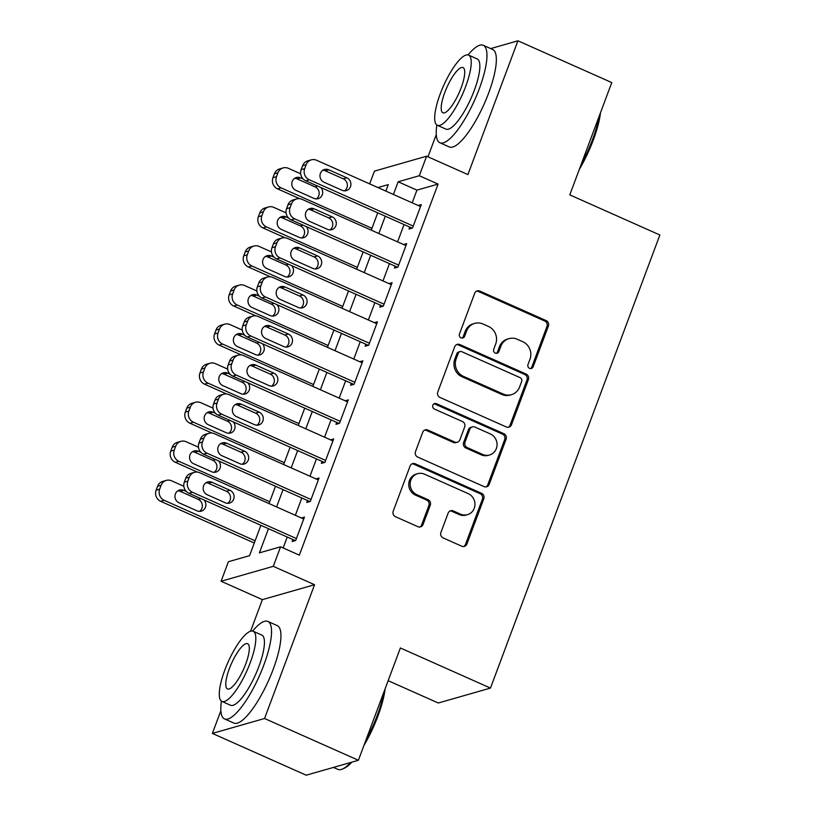 <?xml version="1.0" encoding="UTF-8"?>
<svg xmlns="http://www.w3.org/2000/svg" width="816" height="816" viewBox="0 0 816 816"><rect width="100%" height="100%" fill="white"/><g stroke="black" fill="none" stroke-linecap="round" stroke-linejoin="round"><path stroke-width="1.22" d="M529.574 368.342A2.927 2.754 74 0 0 533.154 366.802L548.383 326.063A4.192 3.937 74 0 0 546.139 320.596L479.808 291.067A4.192 3.937 74 0 0 474.698 293.26L459.459 333.999A2.927 2.754 74 0 0 462.845 337.967A2.927 2.754 74 0 0 464.62 336.294L466.589 331.021A13.403 12.587 74 0 1 474.698 323.381A13.403 12.587 74 0 1 482.97 324.003L488.498 326.461A13.403 12.587 74 0 1 495.7 343.975L493.731 349.248A2.927 2.754 74 0 0 497.117 353.216A2.927 2.754 74 0 0 498.892 351.543L500.861 346.28A13.403 12.587 74 0 1 508.96 338.64A13.403 12.587 74 0 1 517.242 339.252L522.77 341.72A13.403 12.587 74 0 1 529.972 359.234L528.003 364.507A2.927 2.754 74 0 0 529.574 368.342M530.645 368.577A2.927 2.754 74 0 0 531.746 367.21L546.975 326.471A4.192 3.937 74 0 0 544.731 320.994L478.4 291.465A4.192 3.937 74 0 0 476.544 291.149M462.111 338.059A2.927 2.754 74 0 0 463.213 336.692L465.181 331.429L466.589 331.021M496.383 353.318A2.927 2.754 74 0 0 497.474 351.951L499.453 346.678L500.861 346.28M440.915 532.471A4.192 3.937 74 0 0 443.17 537.938L461.774 546.22A4.192 3.937 74 0 0 466.895 544.027L483.806 498.79A4.192 3.937 74 0 0 481.562 493.313L415.232 463.794A4.192 3.937 74 0 0 410.111 465.987L393.2 511.224A4.192 3.937 74 0 0 395.454 516.701L417.925 526.708A4.192 3.937 74 0 0 423.045 524.515L430.287 505.145A4.192 3.937 74 0 0 428.033 499.678L416.884 494.71A11.21 10.526 74 0 1 410.152 483.664A11.21 10.526 74 0 1 417.639 473.688A11.21 10.526 74 0 1 424.555 474.198L468.221 493.639A11.21 10.526 74 0 1 474.953 504.686A11.21 10.526 74 0 1 467.466 514.672A11.21 10.526 74 0 1 460.55 514.151L453.278 510.908A4.192 3.937 74 0 0 448.157 513.101L440.915 532.471M358.387 760.277L306.214 775.2L212.374 733.421L264.547 718.498L358.387 760.277L400.381 647.975L490.467 688.082L659.879 234.988L569.782 194.881L611.765 82.579L517.925 40.8L467.905 174.583L426.615 156.203L419.312 175.726L438.08 184.09L299.339 555.155L280.571 546.802L273.268 566.335L221.095 581.257L228.398 561.724L249.553 555.676L260.896 525.32M264.547 718.498L314.558 584.715L273.268 566.335M506.359 426.982A4.192 3.937 74 0 0 511.479 424.789L528.391 379.552A4.192 3.937 74 0 0 526.136 374.075L459.816 344.546A4.192 3.937 74 0 0 454.696 346.749L437.784 391.986A4.192 3.937 74 0 0 440.028 397.463L506.359 426.982M506.104 439.171L489.182 484.408A4.192 3.937 74 0 1 484.061 486.601L417.741 457.082A4.192 3.937 74 0 1 415.487 451.605L422.729 432.245A4.192 3.937 74 0 1 427.849 430.052L454.747 442.027A4.192 3.937 74 0 0 459.867 439.834L464.671 426.982A4.192 3.937 74 0 0 462.417 421.515L434.408 409.04A2.927 2.754 74 0 1 434.612 403.543A2.927 2.754 74 0 1 436.417 403.675L503.849 433.694A4.192 3.937 74 0 1 506.104 439.171L504.686 439.569L487.774 484.816L489.182 484.408M517.925 40.8L490.691 48.593M409.724 227.083L409 229.031L412.519 228.021L421.28 204.592L418.169 205.479M395.128 266.138L394.393 268.097L397.922 267.087L406.684 243.647L403.563 244.535M380.521 305.194L379.787 307.153L383.316 306.143L392.078 282.703L388.957 283.601M365.915 344.26L365.18 346.208L368.71 345.209L377.471 321.769L374.36 322.657M351.308 383.316L350.584 385.274L354.103 384.265L362.865 360.825L359.754 361.723M336.702 422.382L335.978 424.33L339.497 423.32L348.269 399.891L345.148 400.778M322.106 461.438L321.371 463.396L324.901 462.386L333.662 438.947L330.541 439.844M307.499 500.504L306.765 502.452L310.294 501.442L319.056 478.013L315.945 478.9M438.08 184.09L416.925 190.138L412.192 202.817M404.063 224.553L397.586 241.873M389.456 263.619L382.979 280.939M374.85 302.675L368.373 319.994M360.244 341.741L353.767 359.06M345.647 380.797L339.17 398.116M331.041 419.852L324.564 437.182M316.435 458.918L309.958 476.238M301.828 497.974L295.351 515.294M287.222 537.04L283.152 547.954M292.893 539.56L292.169 541.518L295.688 540.508L304.45 517.069L301.339 517.956M388.151 680.687L438.294 703.004L490.467 688.082M314.558 584.715L262.385 599.638L250.594 631.196M220.861 710.716L212.374 733.421M262.385 599.638L221.095 581.257M369.668 183.886L374.442 171.125L426.615 156.203M436.274 134.579L427.961 156.805M268.454 528.686L259.417 552.85L280.571 546.802M419.312 175.726L398.157 181.784L393.414 194.463M385.295 216.199L378.818 233.519M370.688 255.255L364.211 272.585M356.082 294.321L349.605 311.641M341.476 333.377L334.999 350.696M326.869 372.443L320.402 389.762M312.273 411.499L305.796 428.818M297.667 450.565L291.19 467.884M283.06 489.62L276.583 506.94M385.866 191.097L388.294 184.6L377.93 187.568M269.025 503.574L275.502 486.254M283.631 464.518L290.108 447.199M298.238 425.462L304.715 408.133M312.844 386.396L319.321 369.077M327.44 347.341L333.917 330.021M342.047 308.275L348.524 290.955M356.653 269.219L363.13 251.899M371.26 230.153L377.737 212.833M416.925 190.138L398.157 181.784M508.96 338.64L507.552 339.038A13.403 12.587 74 0 0 499.453 346.678M474.698 323.381L473.29 323.789A13.403 12.587 74 0 0 465.181 331.429M508.215 427.309A4.192 3.937 74 0 0 510.061 425.197L526.983 379.95A4.192 3.937 74 0 0 524.729 374.483L458.408 344.954A4.192 3.937 74 0 0 456.542 344.627M521.659 381.47A2.927 2.754 74 0 0 520.078 377.635L461.866 351.727A2.927 2.754 74 0 0 458.276 353.257L456.195 358.816A13.403 12.587 74 0 0 463.406 376.339L503.197 394.046A13.403 12.587 74 0 0 511.469 394.669A13.403 12.587 74 0 0 519.578 387.029L521.659 381.47M460.051 351.584L458.643 351.992A2.927 2.754 74 0 0 456.868 353.665L458.276 353.257M511.469 394.669L510.061 395.077A13.403 12.587 74 0 1 501.789 394.454L461.999 376.737A13.403 12.587 74 0 1 454.787 359.224L456.868 353.665M485.928 486.928A4.192 3.937 74 0 0 487.774 484.816M457.327 442.221L455.92 442.619A4.192 3.937 74 0 1 453.339 442.425L426.442 430.45A4.192 3.937 74 0 0 424.575 430.124M504.686 439.569A4.192 3.937 74 0 0 502.442 434.102L435.01 404.083A2.927 2.754 74 0 0 433.928 403.849M482.654 454.451A11.21 10.526 74 0 0 489.569 454.971A11.21 10.526 74 0 0 497.056 444.985A11.21 10.526 74 0 0 490.324 433.939L474.943 427.084A4.192 3.937 74 0 0 469.822 429.287L465.018 442.129A4.192 3.937 74 0 0 467.272 447.596L482.654 454.451L481.246 454.849A11.21 10.526 74 0 0 488.162 455.369L489.569 454.971M472.362 426.89L470.944 427.298A4.192 3.937 74 0 0 468.415 429.685L469.822 429.287M481.246 454.849L465.865 448.004A4.192 3.937 74 0 1 463.61 442.527L468.415 429.685M467.466 514.672L466.058 515.069A11.21 10.526 74 0 1 459.143 514.549L451.86 511.316A4.192 3.937 74 0 0 450.004 510.989M417.639 473.688L416.231 474.086A11.21 10.526 74 0 0 408.745 484.072A11.21 10.526 74 0 0 415.477 495.118L416.884 494.71M419.791 527.034A4.192 3.937 74 0 0 421.637 524.912L428.879 505.553A4.192 3.937 74 0 0 426.625 500.075L415.477 495.118M463.631 546.547A4.192 3.937 74 0 0 465.487 544.435L482.399 499.188A4.192 3.937 74 0 0 480.145 493.721L413.824 464.192A4.192 3.937 74 0 0 411.968 463.865M371.953 228.307L281.071 187.843A8.537 8.017 74 0 1 276.481 176.695L277.94 172.788A8.537 8.017 74 0 1 283.101 167.923A8.537 8.017 74 0 1 288.374 168.32L300.676 173.798M299.584 198.665L277.542 188.853A8.537 8.017 -106 0 1 272.962 177.704L274.421 173.798A8.537 8.017 -106 0 1 279.582 168.932L283.101 167.923M316.292 198.91A6.824 6.416 74 0 0 315.068 186.874L297.044 178.857A6.824 6.416 74 0 0 294.668 178.316M303.195 179.02L300.574 177.847A6.824 6.416 74 0 0 291.791 183.62A6.824 6.416 74 0 0 295.902 190.352L313.915 198.37A6.824 6.416 74 0 0 320.841 187.507M413.253 226.073L309.274 179.775A8.537 8.017 74 0 1 304.684 168.626L306.143 164.72A8.537 8.017 74 0 1 311.304 159.854A8.537 8.017 74 0 1 316.567 160.252L420.556 206.54M311.304 159.854L307.775 160.864A8.537 8.017 -106 0 0 302.614 165.73L301.155 169.636A8.537 8.017 -106 0 0 305.745 180.785L412.111 228.143M324.095 182.284A6.824 6.416 -106 0 1 324.554 169.463A6.824 6.416 -106 0 1 328.777 169.779L346.79 177.806A6.824 6.416 -106 0 1 346.331 190.618A6.824 6.416 -106 0 1 342.118 190.301L324.095 182.284M322.871 170.248A6.824 6.416 -106 0 1 325.247 170.789L343.261 178.806A6.824 6.416 -106 0 1 344.495 190.852M600.505 112.69A52.061 14.066 114 0 1 593.283 140.077A52.061 14.066 114 0 1 579.309 169.391M581.196 164.363A53.346 14.402 -66 0 0 592.579 139.454A53.346 14.402 -66 0 0 599.321 115.872M436.846 124.991A53.346 14.402 -66 0 0 439.895 142.759A53.346 14.402 -66 0 0 479.216 88.985A53.346 14.402 -66 0 0 483.286 45.298A53.346 14.402 -66 0 0 468.037 54.917M439.895 142.759L449.279 146.941A53.346 14.402 -66 0 0 488.6 93.167A53.346 14.402 -66 0 0 492.67 49.47L483.286 45.298M468.578 55.09L477.207 58.936A38.413 10.373 114 0 1 474.28 90.392A38.413 10.373 114 0 1 445.975 129.112L437.335 125.276A38.413 10.373 -66 0 0 465.65 86.557A38.413 10.373 -66 0 0 468.578 55.09A38.413 10.373 -66 0 0 440.263 93.809A38.413 10.373 -66 0 0 437.335 125.276M444.781 92.524A24.755 6.681 -66 0 0 442.894 112.792A24.755 6.681 -66 0 0 461.132 87.842A24.755 6.681 -66 0 0 463.019 67.575A24.755 6.681 -66 0 0 444.781 92.524M385.101 688.837A52.061 14.066 114 0 1 377.879 716.213A52.061 14.066 114 0 1 363.905 745.528M365.782 740.5A53.346 14.402 -66 0 0 377.176 715.591A53.346 14.402 -66 0 0 383.908 692.019M221.432 701.128A53.346 14.402 -66 0 0 224.482 718.906A53.346 14.402 -66 0 0 263.803 665.122A53.346 14.402 -66 0 0 267.872 621.435A53.346 14.402 -66 0 0 252.634 631.054M224.482 718.906L233.866 723.078A53.346 14.402 -66 0 0 273.187 669.304A53.346 14.402 -66 0 0 277.256 625.607L267.872 621.435M253.164 631.237L261.803 635.083A38.413 10.373 114 0 1 258.866 666.539A38.413 10.373 114 0 1 230.561 705.259L221.921 701.413A38.413 10.373 -66 0 0 250.237 662.694A38.413 10.373 -66 0 0 253.164 631.237A38.413 10.373 -66 0 0 224.859 669.956A38.413 10.373 -66 0 0 221.921 701.413M229.367 668.661A24.755 6.681 -66 0 0 227.48 688.939A24.755 6.681 -66 0 0 245.728 663.989A24.755 6.681 -66 0 0 247.615 643.712A24.755 6.681 -66 0 0 229.367 668.661M333.448 767.407L337.855 769.366A53.346 14.402 -66 0 0 342.414 769.06A53.346 14.402 -66 0 0 350.717 762.47M351.9 762.134A52.061 14.066 114 0 1 343.954 768.397L342.414 769.06M357.347 267.362L266.465 226.909A8.537 8.017 74 0 1 261.875 215.75L263.344 211.844A8.537 8.017 74 0 1 268.495 206.978A8.537 8.017 74 0 1 273.768 207.376L286.069 212.854M284.978 237.731L262.936 227.919A8.537 8.017 -106 0 1 258.356 216.76L259.814 212.854A8.537 8.017 -106 0 1 264.976 207.988L268.495 206.978M301.685 237.976A6.824 6.416 74 0 0 300.461 225.94L282.438 217.913A6.824 6.416 74 0 0 280.072 217.372M288.589 218.076L285.967 216.913A6.824 6.416 74 0 0 277.185 222.676A6.824 6.416 74 0 0 281.296 229.408L299.309 237.425A6.824 6.416 74 0 0 306.235 226.573M342.74 306.428L251.858 265.965A8.537 8.017 74 0 1 247.279 254.816L248.737 250.91A8.537 8.017 74 0 1 253.898 246.044A8.537 8.017 74 0 1 259.162 246.442L271.473 251.92M270.371 276.787L248.339 266.975A8.537 8.017 -106 0 1 243.749 255.826L245.208 251.92A8.537 8.017 -106 0 1 250.369 247.054L253.898 246.044M287.079 277.032A6.824 6.416 74 0 0 285.855 264.996L267.842 256.979A6.824 6.416 74 0 0 265.465 256.428M273.982 257.132L271.361 255.969A6.824 6.416 74 0 0 262.589 261.742A6.824 6.416 74 0 0 266.689 268.464L284.713 276.491A6.824 6.416 74 0 0 291.628 265.628M328.134 345.484L237.252 305.031A8.537 8.017 74 0 1 232.672 293.872L234.131 289.966A8.537 8.017 74 0 1 239.292 285.1A8.537 8.017 74 0 1 244.555 285.498L256.867 290.975M255.775 315.853L233.733 306.041A8.537 8.017 -106 0 1 229.143 294.882L230.602 290.975A8.537 8.017 -106 0 1 235.763 286.11L239.292 285.1M272.473 316.098A6.824 6.416 74 0 0 271.249 304.062L253.235 296.035A6.824 6.416 74 0 0 250.859 295.494M259.376 296.198L256.754 295.025A6.824 6.416 74 0 0 247.982 300.798A6.824 6.416 74 0 0 252.083 307.53L270.106 315.547A6.824 6.416 74 0 0 277.032 304.684M313.538 384.55L222.656 344.087A8.537 8.017 74 0 1 218.066 332.938L219.524 329.032A8.537 8.017 74 0 1 224.686 324.166A8.537 8.017 74 0 1 229.959 324.554L242.26 330.041M241.169 354.909L219.127 345.097A8.537 8.017 -106 0 1 214.537 333.938L216.005 330.041A8.537 8.017 -106 0 1 221.156 325.176L224.686 324.166M257.876 355.154A6.824 6.416 74 0 0 256.652 343.118L238.629 335.101A6.824 6.416 74 0 0 236.252 334.55M244.78 335.254L242.158 334.091A6.824 6.416 74 0 0 233.376 339.854A6.824 6.416 74 0 0 237.476 346.586L255.5 354.613A6.824 6.416 74 0 0 262.426 343.75M398.647 265.129L294.668 218.841A8.537 8.017 74 0 1 290.078 207.682L291.536 203.776A8.537 8.017 74 0 1 296.698 198.92A8.537 8.017 74 0 1 301.971 199.308L405.95 245.596M296.698 198.92L293.179 199.92A8.537 8.017 -106 0 0 288.017 204.785L286.559 208.692A8.537 8.017 -106 0 0 291.139 219.851L397.504 267.199M309.499 221.34A6.824 6.416 -106 0 1 309.958 208.529A6.824 6.416 -106 0 1 314.17 208.845L332.183 216.862A6.824 6.416 -106 0 1 331.724 229.673A6.824 6.416 -106 0 1 327.512 229.357L309.499 221.34M308.264 209.304A6.824 6.416 -106 0 1 310.641 209.855L328.664 217.872A6.824 6.416 -106 0 1 329.888 229.908M384.04 304.195L280.061 257.897A8.537 8.017 74 0 1 275.471 246.748L276.94 242.842A8.537 8.017 74 0 1 282.091 237.976A8.537 8.017 74 0 1 287.365 238.374L391.343 284.662M282.091 237.976L278.572 238.986A8.537 8.017 -106 0 0 273.411 243.851L271.952 247.758A8.537 8.017 -106 0 0 276.532 258.907L382.908 306.265M294.892 260.406A6.824 6.416 -106 0 1 295.351 247.585A6.824 6.416 -106 0 1 299.564 247.901L317.577 255.928A6.824 6.416 -106 0 1 317.128 268.739A6.824 6.416 -106 0 1 312.905 268.423L294.892 260.406M293.668 248.36A6.824 6.416 -106 0 1 296.035 248.911L314.058 256.928A6.824 6.416 -106 0 1 315.282 268.964M369.444 343.25L265.455 296.963A8.537 8.017 74 0 1 260.875 285.804L262.334 281.897A8.537 8.017 74 0 1 267.495 277.032A8.537 8.017 74 0 1 272.758 277.43L376.737 323.717M267.495 277.032L263.966 278.042A8.537 8.017 -106 0 0 258.805 282.907L257.346 286.814A8.537 8.017 -106 0 0 261.936 297.973L368.302 345.321M280.286 299.462A6.824 6.416 -106 0 1 280.745 286.651A6.824 6.416 -106 0 1 284.957 286.967L302.981 294.984A6.824 6.416 -106 0 1 302.522 307.795A6.824 6.416 -106 0 1 298.309 307.479L280.286 299.462M279.062 287.426A6.824 6.416 -106 0 1 281.438 287.966L299.452 295.994A6.824 6.416 -106 0 1 300.676 308.03M354.838 382.316L250.859 336.019A8.537 8.017 74 0 1 246.269 324.87L247.727 320.963A8.537 8.017 74 0 1 252.889 316.098A8.537 8.017 74 0 1 258.152 316.496L362.141 362.783M252.889 316.098L249.359 317.108A8.537 8.017 -106 0 0 244.198 321.973L242.74 325.88A8.537 8.017 -106 0 0 247.33 337.028L353.695 384.377M265.679 338.518A6.824 6.416 -106 0 1 266.138 325.706A6.824 6.416 -106 0 1 270.351 326.023L288.374 334.04A6.824 6.416 -106 0 1 287.915 346.861A6.824 6.416 -106 0 1 283.703 346.545L265.679 338.518M264.455 326.482A6.824 6.416 -106 0 1 266.832 327.032L284.845 335.05A6.824 6.416 -106 0 1 286.069 347.086M298.931 423.606L208.049 383.153A8.537 8.017 74 0 1 203.459 371.994L204.918 368.087A8.537 8.017 74 0 1 210.079 363.222A8.537 8.017 74 0 1 215.353 363.62L227.654 369.097M226.562 393.965L204.52 384.152A8.537 8.017 -106 0 1 199.94 373.004L201.399 369.097A8.537 8.017 -106 0 1 206.56 364.232L210.079 363.222M243.27 394.22A6.824 6.416 74 0 0 242.046 382.184L224.023 374.156A6.824 6.416 74 0 0 221.656 373.616M230.173 374.32L227.552 373.147A6.824 6.416 74 0 0 218.77 378.92A6.824 6.416 74 0 0 222.88 385.652L240.893 393.669A6.824 6.416 74 0 0 247.819 382.806M340.231 421.372L236.252 375.085A8.537 8.017 74 0 1 231.662 363.926L233.121 360.019A8.537 8.017 74 0 1 238.282 355.154A8.537 8.017 74 0 1 243.556 355.552L347.534 401.839M238.282 355.154L234.763 356.164A8.537 8.017 -106 0 0 229.602 361.029L228.133 364.936A8.537 8.017 -106 0 0 232.723 376.094L339.089 423.443M251.073 377.584A6.824 6.416 -106 0 1 251.532 364.772A6.824 6.416 -106 0 1 255.755 365.078L273.768 373.106A6.824 6.416 -106 0 1 273.309 385.917A6.824 6.416 -106 0 1 269.096 385.601L251.073 377.584M249.849 365.548A6.824 6.416 -106 0 1 252.226 366.088L270.249 374.116A6.824 6.416 -106 0 1 271.473 386.152M284.325 462.672L193.443 422.209A8.537 8.017 74 0 1 188.853 411.06L190.322 407.153A8.537 8.017 74 0 1 195.483 402.288A8.537 8.017 74 0 1 200.746 402.676L213.058 408.153M211.956 433.031L189.924 423.218A8.537 8.017 -106 0 1 185.334 412.06L186.793 408.153A8.537 8.017 -106 0 1 191.954 403.298L195.483 402.288M228.664 433.276A6.824 6.416 74 0 0 227.44 421.24L209.416 413.222A6.824 6.416 74 0 0 207.05 412.672M215.567 413.375L212.945 412.213A6.824 6.416 74 0 0 204.173 417.976A6.824 6.416 74 0 0 208.274 424.708L226.287 432.735A6.824 6.416 74 0 0 233.213 421.872M269.719 501.728L178.837 461.275A8.537 8.017 74 0 1 174.257 450.116L175.715 446.209A8.537 8.017 74 0 1 180.877 441.344A8.537 8.017 74 0 1 186.14 441.742L198.451 447.219M197.36 472.087L175.318 462.274A8.537 8.017 -106 0 1 170.728 451.126L172.186 447.219A8.537 8.017 -106 0 1 177.347 442.354L180.877 441.344M214.057 472.342A6.824 6.416 74 0 0 212.833 460.306L194.82 452.278A6.824 6.416 74 0 0 192.443 451.738M200.96 452.441L198.339 451.268A6.824 6.416 74 0 0 189.567 457.042A6.824 6.416 74 0 0 193.667 463.774L211.691 471.791A6.824 6.416 74 0 0 218.606 460.928M255.112 540.784L164.24 500.33A8.537 8.017 74 0 1 159.65 489.172L161.109 485.265A8.537 8.017 74 0 1 166.27 480.41A8.537 8.017 74 0 1 171.544 480.797L183.845 486.275M254.286 542.997L160.711 501.34A8.537 8.017 -106 0 1 156.121 490.181L157.59 486.275A8.537 8.017 -106 0 1 162.741 481.409L166.27 480.41M199.461 511.397A6.824 6.416 74 0 0 198.227 499.361L180.214 491.344A6.824 6.416 74 0 0 177.837 490.793M186.364 491.497L183.743 490.334A6.824 6.416 74 0 0 174.961 496.097A6.824 6.416 74 0 0 179.061 502.829L197.084 510.857A6.824 6.416 74 0 0 204.01 499.994M325.625 460.428L221.646 414.14A8.537 8.017 74 0 1 217.056 402.992L218.515 399.085A8.537 8.017 74 0 1 223.676 394.22A8.537 8.017 74 0 1 228.949 394.607L332.928 440.905M223.676 394.22L220.157 395.23A8.537 8.017 -106 0 0 214.996 400.095L213.537 403.991A8.537 8.017 -106 0 0 218.117 415.15L324.493 462.499M236.477 416.639A6.824 6.416 -106 0 1 236.936 403.828A6.824 6.416 -106 0 1 241.148 404.144L259.162 412.162A6.824 6.416 -106 0 1 258.703 424.983A6.824 6.416 -106 0 1 254.49 424.667L236.477 416.639M235.253 404.603A6.824 6.416 -106 0 1 237.619 405.154L255.643 413.171A6.824 6.416 -106 0 1 256.867 425.207M311.018 499.494L207.04 453.206A8.537 8.017 74 0 1 202.45 442.048L203.918 438.141A8.537 8.017 74 0 1 209.08 433.276A8.537 8.017 74 0 1 214.343 433.673L318.322 479.961M209.08 433.276L205.55 434.285A8.537 8.017 -106 0 0 200.389 439.151L198.931 443.057A8.537 8.017 -106 0 0 203.521 454.206L309.886 501.565M221.87 455.705A6.824 6.416 -106 0 1 222.329 442.884A6.824 6.416 -106 0 1 226.542 443.2L244.565 451.228A6.824 6.416 -106 0 1 244.106 464.039A6.824 6.416 -106 0 1 239.884 463.723L221.87 455.705M220.646 443.669A6.824 6.416 -106 0 1 223.023 444.21L241.036 452.237A6.824 6.416 -106 0 1 242.26 464.273M296.422 538.55L192.433 492.262A8.537 8.017 74 0 1 187.853 481.103L189.312 477.207A8.537 8.017 74 0 1 194.473 472.342A8.537 8.017 74 0 1 199.736 472.729L303.725 519.027M194.473 472.342L190.944 473.351A8.537 8.017 -106 0 0 185.783 478.207L184.324 482.113A8.537 8.017 -106 0 0 188.914 493.272L295.28 540.62M207.264 494.761A6.824 6.416 -106 0 1 207.723 481.95A6.824 6.416 -106 0 1 211.936 482.266L229.959 490.283A6.824 6.416 -106 0 1 229.5 503.105A6.824 6.416 -106 0 1 225.287 502.789L207.264 494.761M206.04 482.725A6.824 6.416 -106 0 1 208.417 483.276L226.43 491.293A6.824 6.416 -106 0 1 227.654 503.329M531.746 367.21L533.154 366.802M463.213 336.692L464.62 336.294M497.474 351.951L498.892 351.543M478.4 291.465L479.808 291.067M544.731 320.994L546.139 320.596M546.975 326.471L548.383 326.063M458.408 344.954L459.816 344.546M524.729 374.483L526.136 374.075M526.983 379.95L528.391 379.552M510.061 425.197L511.479 424.789M454.787 359.224L456.195 358.816M461.999 376.737L463.406 376.339M501.789 394.454L503.197 394.046M426.442 430.45L427.849 430.052M453.339 442.425L454.747 442.027M435.01 404.083L436.417 403.675M502.442 434.102L503.849 433.694M463.61 442.527L465.018 442.129M465.865 448.004L467.272 447.596M451.86 511.316L453.278 510.908M459.143 514.549L460.55 514.151M426.625 500.075L428.033 499.678M428.879 505.553L430.287 505.145M421.637 524.912L423.045 524.515M413.824 464.192L415.232 463.794M480.145 493.721L481.562 493.313M482.399 499.188L483.806 498.79M465.487 544.435L466.895 544.027M281.071 187.843L277.542 188.853M277.94 172.788L274.421 173.798M276.481 176.695L272.962 177.704M297.044 178.857L300.574 177.847M315.068 186.874L317.72 186.119M305.745 180.785L309.274 179.775M301.155 169.636L304.684 168.626M302.614 165.73L306.143 164.72M328.777 169.779L325.247 170.789M346.79 177.806L343.261 178.806M266.465 226.909L262.936 227.919M263.344 211.844L259.814 212.854M261.875 215.75L258.356 216.76M282.438 217.913L285.967 216.913M300.461 225.94L303.113 225.175M251.858 265.965L248.339 266.975M248.737 250.91L245.208 251.92M247.279 254.816L243.749 255.826M267.842 256.979L271.361 255.969M285.855 264.996L288.507 264.241M237.252 305.031L233.733 306.041M234.131 289.966L230.602 290.975M232.672 293.872L229.143 294.882M253.235 296.035L256.754 295.025M271.249 304.062L273.911 303.297M222.656 344.087L219.127 345.097M219.524 329.032L216.005 330.041M218.066 332.938L214.537 333.938M238.629 335.101L242.158 334.091M256.652 343.118L259.304 342.363M291.139 219.851L294.668 218.841M286.559 208.692L290.078 207.682M288.017 204.785L291.536 203.776M314.17 208.845L310.641 209.855M332.183 216.862L328.664 217.872M276.532 258.907L280.061 257.897M271.952 247.758L275.471 246.748M273.411 243.851L276.94 242.842M299.564 247.901L296.035 248.911M317.577 255.928L314.058 256.928M261.936 297.973L265.455 296.963M257.346 286.814L260.875 285.804M258.805 282.907L262.334 281.897M284.957 286.967L281.438 287.966M302.981 294.984L299.452 295.994M247.33 337.028L250.859 336.019M242.74 325.88L246.269 324.87M244.198 321.973L247.727 320.963M270.351 326.023L266.832 327.032M288.374 334.04L284.845 335.05M208.049 383.153L204.52 384.152M204.918 368.087L201.399 369.097M203.459 371.994L199.94 373.004M224.023 374.156L227.552 373.147M242.046 382.184L244.698 381.419M232.723 376.094L236.252 375.085M228.133 364.936L231.662 363.926M229.602 361.029L233.121 360.019M255.755 365.078L252.226 366.088M273.768 373.106L270.249 374.116M193.443 422.209L189.924 423.218M190.322 407.153L186.793 408.153M188.853 411.06L185.334 412.06M209.416 413.222L212.945 412.213M227.44 421.24L230.092 420.485M178.837 461.275L175.318 462.274M175.715 446.209L172.186 447.219M174.257 450.116L170.728 451.126M194.82 452.278L198.339 451.268M212.833 460.306L215.495 459.541M164.24 500.33L160.711 501.34M161.109 485.265L157.59 486.275M159.65 489.172L156.121 490.181M180.214 491.344L183.743 490.334M198.227 499.361L200.889 498.607M218.117 415.15L221.646 414.14M213.537 403.991L217.056 402.992M214.996 400.095L218.515 399.085M241.148 404.144L237.619 405.154M259.162 412.162L255.643 413.171M203.521 454.206L207.04 453.206M198.931 443.057L202.45 442.048M200.389 439.151L203.918 438.141M226.542 443.2L223.023 444.21M244.565 451.228L241.036 452.237M188.914 493.272L192.433 492.262M184.324 482.113L187.853 481.103M185.783 478.207L189.312 477.207M211.936 482.266L208.417 483.276M229.959 490.283L226.43 491.293"/></g></svg>
